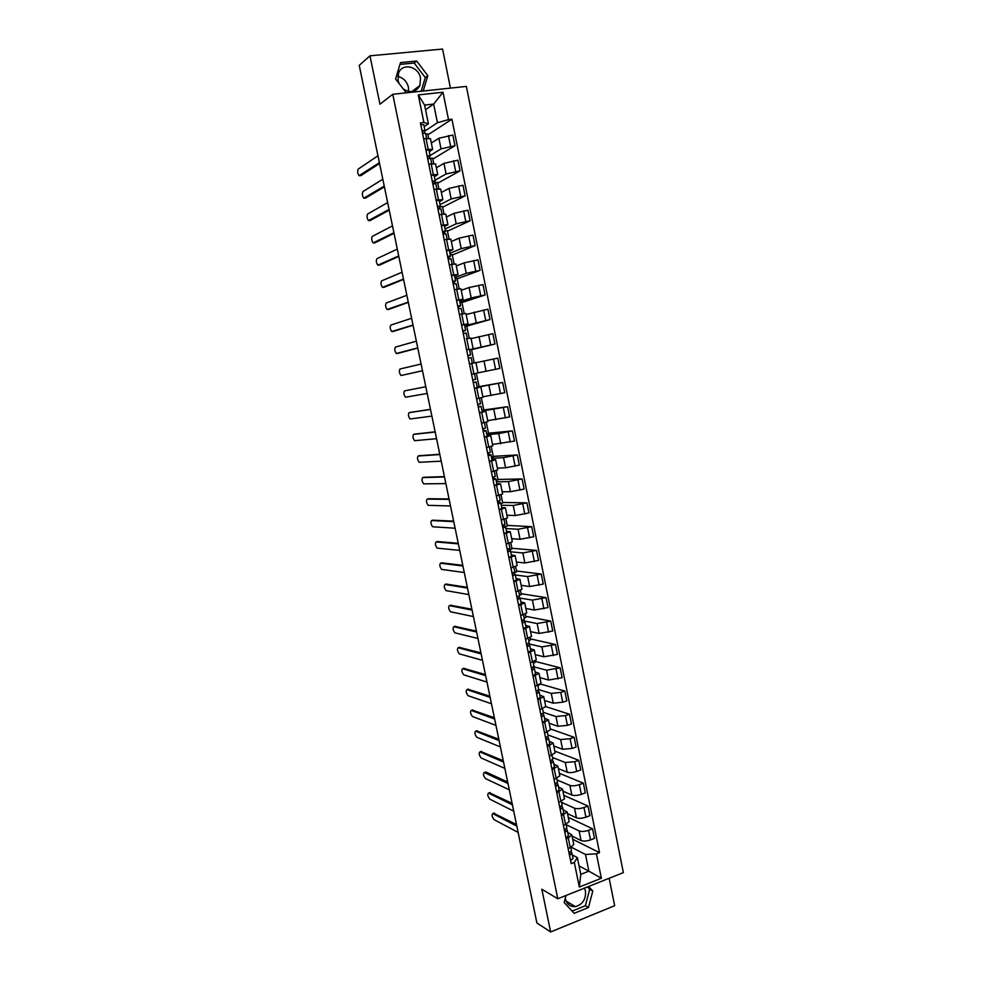 <?xml version="1.0" encoding="UTF-8"?>
<svg xmlns="http://www.w3.org/2000/svg" width="981" height="981" viewBox="0 0 981 981"><rect width="100%" height="100%" fill="white"/><g stroke="black" fill="none" stroke-linecap="round" stroke-linejoin="round"><path stroke-width="1.47" d="M584.468 888.136L585.461 890.993C586.074 899.234 582.726 904.433 575.418 906.616C570.28 906.947 566.969 904.396 565.485 898.988L565.338 898.081M397.796 76.42C403.338 77.769 406.882 81.411 408.439 87.334L408.623 91.503M399.009 83.434L398.028 80.381L398.544 73.195C402.075 62.49 418.679 66.279 420.518 78.075L419.905 85.506C415.993 92.288 410.45 93.44 403.277 88.964M450.426 88.106L442.578 49.05L369.96 55.831L359.23 65.371L536.877 922.949L550.648 931.95L614.658 905.721L609.152 878.289M557.797 898.768L623.364 872.612L466.367 86.402L392.756 94.274L557.797 898.768L541.831 889.227L550.648 931.95M369.96 55.831L379.941 104.207L392.756 94.274M572.07 836.057L581.059 840.509C583.499 841.391 586.65 841.195 590.513 839.908L594.498 838.387L592.561 828.786L588.575 830.294C584.713 831.569 581.561 831.778 579.109 830.919L566.147 824.653M567.717 832.391L571.813 834.831L568.281 837.982L570.255 847.658L573.775 844.469L571.849 835.003M570.255 847.658L568.109 848.479M568.269 817.345L592.561 828.786M568.281 837.982L566.135 838.792M567.521 813.654L576.46 817.823C578.9 818.645 582.052 818.424 585.927 817.161L589.924 815.665L587.987 806.026L583.977 807.51C580.102 808.773 576.951 808.994 574.51 808.197L561.61 802.348M563.437 825.561L569.152 821.673L567.214 812.17M563.805 795.346L587.987 806.026M563.106 809.705L567.177 812.01L561.463 815.836M562.947 791.164L571.849 795.051C574.277 795.824 577.441 795.579 581.328 794.328L585.326 792.869L583.388 783.194L579.366 784.641C575.479 785.891 572.328 786.137 569.9 785.401L557.061 779.956M558.753 802.556L564.504 798.804L562.567 789.251M559.317 773.273L583.388 783.194M558.483 786.958L562.53 789.104L556.779 792.807M558.373 768.613L567.226 772.206C569.642 772.905 572.806 772.648 576.705 771.422L580.727 769.987L578.765 760.287L574.743 761.697L565.264 762.519L552.487 757.504M554.057 779.478L559.844 775.848L557.895 766.259M554.817 751.127L578.765 760.287M553.836 764.125L557.858 766.112L552.07 769.693M553.775 745.977L562.591 749.288L572.07 748.429L576.105 747.032L574.143 737.295L570.096 738.681L560.617 739.564L547.913 734.953M549.348 756.314L555.16 752.819L553.21 743.181M550.304 728.908L574.143 737.295M549.176 741.207L553.174 743.046L547.349 746.492M549.164 723.267L557.931 726.283L567.41 725.364L571.457 723.99L569.495 714.217L565.436 715.578L555.957 716.522L543.302 712.341M544.614 733.077L550.464 729.692L548.502 720.017M545.779 706.614L569.495 714.217M544.504 718.215L548.477 719.895L542.603 723.218M544.529 700.471L553.259 703.193L562.738 702.212L566.81 700.875L564.823 691.065L560.764 692.39L551.273 693.395L538.692 689.643L536.08 691.139M539.869 709.754L545.755 706.504L543.781 696.78M540.617 684.064L564.823 691.065M537.858 685.56L539.624 684.701M539.808 695.137L543.756 696.657L537.858 699.858M539.893 677.601L548.563 680.029L562.125 677.663L560.151 667.828L546.576 670.195L533.652 666.761M535.099 686.344L541.034 683.217L539.047 673.457M534.878 661.329L560.151 667.828M533.296 663.082L535.123 662.506L534.866 661.255M535.099 671.985L539.023 673.346L533.075 676.412M535.234 654.646L543.854 656.78L557.441 654.388L555.454 644.505L541.868 646.92L528.587 643.83M530.316 662.849L536.288 659.857L534.289 650.047M530.316 638.864L555.454 644.505M528.698 640.507L530.537 639.955L530.083 637.724M530.378 648.748L534.277 649.949L528.293 652.88M530.549 631.617L539.133 633.444L552.732 631.016L550.746 621.108L537.134 623.548L524.234 620.985M525.522 639.269L531.53 636.411L529.519 626.565M525.73 616.326L550.746 621.108M524.099 617.871L525.939 617.319L525.289 614.118M525.632 625.424L529.507 626.467L523.486 629.275M525.853 608.502L534.4 610.035L548.011 607.57L546.012 597.625L532.389 600.102L519.93 598.054M520.703 615.614L526.748 612.892L524.737 602.996M521.144 593.713L546.012 597.625M519.476 595.148L521.328 594.621L520.47 590.415M520.874 602.015L524.725 602.91L518.655 605.571M521.144 585.314L529.642 586.54L543.278 584.038L541.267 574.057L527.619 576.57L515.381 574.989M515.871 591.862L521.953 589.274L519.93 579.342M516.533 571.016L541.267 574.057M513.995 572.585L516.693 571.837L515.638 566.638M516.104 578.532L519.918 579.256L513.823 581.794M516.423 562.039L524.86 562.959L538.52 560.421L536.497 550.402L522.836 552.953L510.66 551.812M511.015 568.036L517.146 565.583L515.111 555.602M511.898 548.244L536.497 550.402M509.323 549.703L512.045 548.968L510.794 542.775M511.309 554.964L515.099 555.528L508.955 557.931M511.677 538.679L520.077 539.292L533.75 536.717L531.727 526.674L518.042 529.25L505.938 528.563M506.147 544.124L512.315 541.794L510.279 531.776M507.263 525.399L531.727 526.674M505.19 526.601L507.385 526.024L505.926 518.814M506.503 531.31L510.267 531.714L504.087 533.971M506.919 515.246L515.27 515.54L528.955 512.94L526.92 502.848L513.222 505.473L501.193 505.227M501.266 520.114L507.471 517.931L505.423 507.864M502.603 502.468L526.92 502.848M500.837 503.486L502.713 503.008L501.033 494.78M501.671 507.582L505.411 507.815L499.194 509.936M502.137 491.726L510.439 491.714L524.148 489.065L522.113 478.936L508.391 481.597L496.435 481.806M496.361 496.03L502.603 493.983L500.543 483.866M497.919 479.464L522.113 478.936M496.141 480.371L498.017 479.905L496.141 470.659M496.827 483.756L500.543 483.817L494.277 485.816M497.355 468.121L505.595 467.79L519.329 465.117L517.281 454.951L503.547 457.649L491.653 458.311M491.432 471.849L497.723 469.948L495.663 459.782M493.235 456.373L517.281 454.951M491.42 457.171L493.308 456.729L491.211 446.441M491.959 459.856L495.65 459.746L489.347 461.597M492.536 444.43L514.485 441.07L512.425 430.88L498.679 433.602L486.858 434.73M486.502 447.581L492.818 445.815L490.745 435.613M488.526 433.21L512.425 430.88M486.686 433.896L488.575 433.467L486.282 422.149M487.091 435.858L490.745 435.589L484.406 437.293M487.716 420.665L509.63 416.95L507.569 406.71L482.051 411.064M481.536 423.24L487.9 421.609L485.828 411.358L479.439 412.903M483.805 409.96L507.569 406.71M481.941 410.536L483.829 410.119L481.328 397.759M482.186 411.775L485.816 411.333M482.873 396.802L504.749 392.731L502.677 382.455L477.22 387.323M476.57 398.789L482.971 397.305L480.874 387.005L474.461 388.427M479.059 386.637L502.677 382.455M477.171 387.103L479.071 386.698L476.349 373.283M477.281 387.618L480.874 387.005M478.005 372.866L499.856 368.427L497.784 358.126L475.944 362.712M472.744 379.99L475.601 379.377L474.461 373.736L471.579 374.276L478.017 372.927L475.92 362.578L469.458 363.865M469.568 349.702L494.939 344.037L492.854 333.699L471.064 338.653M466.564 349.641L469.494 349.334M474.24 362.896L471.542 349.604L469.617 349.972M471.554 349.677L494.939 344.037M473.05 348.439L470.941 338.065L466.429 338.813M464.7 325.741L490.01 319.561L487.925 309.174L466.159 314.509M461.536 324.932L468.06 323.889L464.528 324.944M469.237 338.286L466.735 325.962L464.81 326.33M466.772 326.146L490.01 319.561M468.06 323.865L465.938 313.466L459.402 314.46M459.807 301.694L471.211 297.942L485.068 294.999L482.971 284.576L469.102 287.531L461.229 290.266M456.484 300.137L463.057 299.23L459.549 300.468M464.221 313.601L461.916 302.246L459.991 302.589M461.977 302.528L485.068 294.999M463.044 299.205L460.935 288.77L454.338 289.616M454.89 277.549L466.233 273.319L480.101 270.339L477.992 259.879L464.111 262.883L456.3 265.949M451.419 275.244L458.029 274.484L454.559 275.906M459.182 288.819L457.085 278.445L455.147 278.776M457.158 278.825L480.101 270.339M458.017 274.447L455.895 263.987L449.261 264.686M449.972 253.331L461.229 248.61L475.123 245.593L473.001 235.097L459.108 238.138L451.334 241.547M446.33 250.265L452.989 249.652L449.543 251.246M454.129 263.938L452.229 254.557L450.291 254.876M452.327 255.035L475.123 245.593M452.977 249.603L450.843 239.119L444.172 239.671M445.031 229.027L456.202 223.815L470.12 220.762L467.998 210.228L454.08 213.306L446.367 217.046M441.229 225.189L447.925 224.723L444.516 226.501M449.053 238.972L447.361 230.596L445.411 230.903M447.471 231.173L470.12 220.762M447.912 224.674L445.779 214.152L439.059 214.557M440.064 204.624L451.174 198.935L465.092 195.832L462.971 185.262L449.028 188.377L441.376 192.46M436.104 200.026L442.848 199.707L439.463 201.669M443.964 213.919L442.468 206.537L440.052 206.893M442.603 207.224L465.092 195.832M442.836 199.646L440.69 189.1L433.933 189.345M435.086 180.148L446.11 173.956L460.064 170.817L457.919 160.197L443.964 163.361L436.361 167.788M430.966 174.765L437.747 174.606L434.399 176.739M438.85 188.769L437.563 182.405L434.608 182.809M437.722 183.189L460.064 170.817M437.734 174.532L435.589 163.95L428.783 164.048M430.095 155.574L441.033 148.879L455 145.703L452.854 135.059L438.887 138.247L431.333 143.03M425.803 149.419L432.633 149.406L429.31 151.724M433.725 163.52L432.646 158.186L430.512 158.456M432.817 159.069L455 145.703M432.609 149.32L430.463 138.713L423.608 138.652M579.048 865.929L588.87 871.153L585.498 854.476L571.298 847.204M570.035 853.838L569.336 854.5M572.315 854.978L577.368 857.627L580.764 874.353L588.87 871.153L601.353 878.265L579.317 887.032L574.314 862.422L577.368 857.627M425.546 109.762L433.663 104.072L424.601 105.09L428.403 123.802L423.878 122.502L420.408 122.919L571.187 863.636L574.314 862.422M423.878 122.502L418.274 94.912L442.995 92.239L448.501 119.608L437.44 122.735L433.663 104.072L442.995 92.239M585.498 854.476L596.436 853.826L599.501 852.636L451.922 119.204L448.501 119.608M596.436 853.826L601.353 878.265M566.025 895.494L564.161 902.508L574.179 913.323L588.465 907.511L592.794 891.018L588.637 886.468M423.216 91.012L427.814 75.672L416.692 61.03L400.53 62.588L395.576 78.958L406.244 92.827M424.896 131.037L437.44 122.735M428.403 123.802L424.209 126.623M572.72 839.258L599.501 852.636M427.9 134.863L451.922 119.204M428.574 138.186L427.704 133.87L425.729 134.115M579.317 887.032L580.764 874.353M424.601 105.09L418.274 94.912M572.119 911.091L585.387 905.721L589.704 889.301L587.521 886.91M589.704 889.301L592.794 891.018M585.387 905.721L588.465 907.511M421.205 91.233L425.288 77.585L414.203 63.029L399.978 64.415M414.203 63.029L416.692 61.03M425.288 77.585L427.814 75.672M571.482 850.87L570.783 847.437L571.482 850.87L568.992 852.808M493.688 813.261L516.496 824.543M570.01 853.715L569.495 852.636M571.175 851.655L571.984 853.347L569.495 855.297M571.997 853.531L573.051 858.596L570.562 860.558M516.828 826.161L492.769 813.592C491.518 814.77 491.947 816.793 494.081 819.65L518.127 832.428M566.846 828.074L566.123 824.543L566.846 828.074L564.333 829.963M489.433 792.771L512.107 803.329M565.387 830.968L564.688 831.692M565.375 830.932L564.823 829.803M566.515 828.859L567.349 830.564L564.848 832.452M567.374 830.735L568.416 835.824L565.914 837.737M512.425 804.874L488.513 793.089C487.238 794.291 487.667 796.314 489.801 799.159L513.725 811.164M561.439 801.575L562.187 805.205L559.673 807.032M507.999 783.512L484.234 772.538L485.828 771.986L507.692 782.041M560.752 808.197L560.028 808.81M560.727 808.074L560.114 806.885M561.831 805.977L562.702 807.706L560.176 809.533M562.714 807.866L563.768 812.979L561.255 814.831M484.234 772.538C482.946 773.764 483.375 775.787 485.509 778.607L509.298 789.815M557.527 782.249L556.767 778.509L557.527 782.249L554.988 784.015M480.886 751.581L503.265 760.692M555.393 783.88L556.08 785.205L555.356 785.842M557.122 783.022L558.03 784.763L555.491 786.529M558.054 784.923L559.109 790.061L556.583 791.839M503.56 762.09L479.93 751.9C478.654 753.163 479.071 755.186 481.18 757.982L504.872 768.417M552.843 759.22L552.058 755.37L552.843 759.22L550.28 760.925M476.594 730.87L498.826 739.269M551.396 762.225L550.66 762.789M551.371 762.114L550.66 760.802M552.389 759.981L553.358 761.734L550.795 763.439M553.37 761.881L554.437 767.056L551.886 768.773M499.108 740.594L475.613 731.201C474.338 732.488 474.743 734.524 476.84 737.295L500.42 746.933M548.146 736.106L547.337 732.145L548.146 736.106L545.559 737.749M472.29 710.109L494.375 717.773M546.687 739.11L545.951 739.662M546.675 739.012L545.89 737.651M547.643 736.866L548.649 738.632L546.074 740.275M548.673 738.779L549.74 743.978L547.165 745.621M494.632 719.024L471.272 710.428C470.009 711.752 470.414 713.788 472.486 716.535L495.957 725.388M542.579 708.846L543.425 712.917L540.825 714.487M467.974 689.263L489.911 696.216M541.966 715.922L541.23 716.449M541.953 715.836L541.107 714.401M542.873 713.665L543.94 715.443L541.34 717.025M543.952 715.578L545.031 720.802L542.444 722.396M490.157 697.381L466.919 689.606C465.668 690.955 466.073 692.991 468.121 695.713L491.481 703.769M538.667 689.582L537.846 685.449L538.667 689.582M463.657 668.368L485.436 674.585M536.288 691.078L537.232 692.598L536.484 693.15M538.079 690.379L539.207 692.181L536.595 693.69M539.219 692.304L540.298 697.552L537.698 699.085M485.656 675.664L462.566 668.699C461.328 670.097 461.708 672.132 463.731 674.83L486.981 682.077M533.946 666.283L533.063 661.979L533.946 666.283L531.31 667.718M459.316 647.399L480.935 652.88M532.475 669.238L531.727 669.778M532.462 669.226L531.444 667.681M533.247 667.006L534.461 668.834L531.825 670.281M535.552 674.229L534.473 668.895L535.552 674.229L532.928 675.688M481.144 653.886L458.188 647.742C456.95 649.164 457.342 651.2 459.341 653.873L482.48 660.311M529.176 642.837L528.281 638.435L529.176 642.837L526.527 644.21L527.704 645.792L526.956 646.32M454.963 626.369L476.423 631.102M528.391 643.561L529.691 645.4L527.042 646.773M529.703 645.51L530.795 650.808L528.146 652.206M476.619 632.034L453.786 626.712C452.572 628.159 452.952 630.207 454.926 632.855L477.955 638.484M524.394 619.318L523.474 614.793L524.394 619.318L521.72 620.617M450.598 605.265L471.898 609.25M522.934 622.322L522.162 622.776M522.91 622.273L521.745 620.728M523.511 620.029L524.909 621.88L522.248 623.193M526.024 627.313L524.921 621.929L526.024 627.313L523.351 628.649M472.069 610.096L449.384 605.608C448.182 607.092 448.55 609.152 450.5 611.776L473.418 616.571M519.587 595.712L518.642 591.065L519.587 595.712L516.901 596.951M446.22 584.1L467.361 587.325M518.127 598.717L517.355 599.146M518.115 598.68L516.975 597.294M518.581 596.423L520.114 598.287L517.428 599.526M521.218 603.732L520.126 598.324L521.218 603.732L518.544 604.995M467.52 588.097L444.969 584.443C443.78 585.964 444.135 588.024 446.061 590.623L468.857 594.596M514.767 572.009L513.811 567.263L514.767 572.009L512.07 573.186M441.83 562.861L462.799 565.338M512.18 573.762L513.308 575.013L512.523 575.43M513.603 572.732L515.295 574.596L512.597 575.773M515.295 574.682L516.411 580.078L513.713 581.267M462.946 566.025L440.53 563.217C439.353 564.762 439.709 566.822 441.609 569.409L464.295 572.536M509.936 548.232L508.943 543.364L509.936 548.232L507.214 549.335M437.428 541.561L458.225 543.266M507.373 550.157L508.465 551.248L507.68 551.641M508.563 548.968L510.463 550.832L507.741 551.947M511.579 556.325L510.476 550.868L511.579 556.325L508.857 557.453M458.36 543.879L436.091 541.917C434.914 543.499 435.27 545.571 437.146 548.121L459.709 550.415M505.08 524.369L504.075 519.39L505.08 524.369L502.346 525.411M433.013 520.188L453.639 521.132M503.609 527.41L502.812 527.753M503.596 527.373L502.554 526.478M503.449 525.117L505.62 526.981L502.873 528.023M505.607 527.042L506.736 532.487L504.001 533.541M453.749 521.659L431.628 520.543C430.463 522.162 430.818 524.234 432.67 526.772L455.11 528.219M499.157 495.319L500.212 500.42L497.453 501.389M428.587 498.753L449.04 498.924M498.74 503.474L497.943 503.793M498.74 503.461L497.723 502.701M497.943 501.266L500.751 503.032L497.98 504.013M501.867 508.575L500.751 503.069L501.867 508.575L499.108 509.556M449.139 499.366L427.152 499.108C425.999 500.751 426.343 502.836 428.182 505.35L450.5 505.938M495.331 476.386L494.265 471.162L495.331 476.386L492.548 477.281M424.135 477.244L444.43 476.631M492.854 478.838L493.848 479.415L493.038 479.734M492.621 477.661L495.859 479.01L493.075 479.917M495.859 479.059L496.987 484.565L494.216 485.485M444.503 476.987L422.664 477.6C421.523 479.28 421.867 481.364 423.669 483.854L445.865 483.596M490.426 452.266L489.335 446.919L490.426 452.266L487.618 453.099M419.684 455.675L439.795 454.264M488.943 455.319L488.133 455.589M488.93 455.307L487.986 454.902M487.802 453.97L490.954 454.902L488.158 455.736M490.954 454.939L492.094 460.469L489.298 461.328M439.856 454.546L418.151 456.018C417.035 457.735 417.366 459.831 419.145 462.309L441.229 461.168M484.369 422.603L485.497 428.059L482.677 428.82M415.208 434.031L435.147 431.836M483.093 430.867L484.025 431.125L483.192 431.358M482.959 430.205L486.036 430.696L483.216 431.468M487.177 436.287L486.036 430.708L487.177 436.287L484.356 437.072M435.184 432.02L413.639 434.375C412.523 436.128 412.854 438.225 414.607 440.677L436.557 438.679M480.555 403.767L479.427 398.176L480.555 403.767L477.71 404.454M478.998 398.274L476.57 398.813M410.72 412.314L430.487 409.322M478.188 406.747L479.071 406.833L478.25 407.041M478.103 406.355L481.095 406.416L478.262 407.103M481.082 406.428L482.235 412.032L479.402 412.731M430.5 409.433L409.102 412.658C407.998 414.448 408.329 416.557 410.058 418.985L431.885 416.103M475.601 379.377L474.461 373.736L471.579 374.301M404.552 390.879L425.803 386.735L404.552 390.879C403.461 392.694 403.78 394.803 405.496 397.219L427.201 393.455M473.259 382.553L476.141 382.038L473.234 382.418M477.293 387.667L476.141 382.038L477.293 387.667L474.436 388.317M467.778 355.6L468.599 355.318L467.753 355.478M467.814 355.784L470.622 354.901L467.741 355.453M469.47 349.248L470.622 354.901L469.47 349.248L466.588 349.776M422.492 370.757L401.339 375.465L422.492 370.72M471.567 363.436L469.617 363.828M471.162 357.575L472.315 363.228L471.162 357.575L468.293 358.126M421.094 364.012L399.99 369.015C398.911 370.867 399.23 372.988 400.922 375.392L401.339 375.465M462.811 331.222L463.596 330.756L462.738 330.879M462.897 331.664L465.632 330.339L462.725 330.818M464.479 324.662L465.632 330.339L464.479 324.662L461.573 325.116M417.796 348.047L398.396 353.246M466.171 333.025L467.324 338.641L466.171 333.025L463.277 333.503M416.373 341.18L395.404 347.09C394.35 348.978 394.656 351.112 396.324 353.479L417.759 347.924M457.833 306.746L458.581 306.109L457.722 306.207M457.968 307.458L460.616 305.692L457.698 306.097M460.592 305.667L459.464 299.99L456.533 300.37M413.062 325.251L393.761 331.284M461.168 308.39L462.296 313.92L461.168 308.39L458.237 308.794M411.628 318.285L390.818 325.091C389.764 327.016 390.07 329.15 391.726 331.504L413.026 325.042M452.83 282.185L453.541 281.351L452.67 281.437M453.026 283.178L455.589 280.958L452.646 281.277M455.564 280.922L454.424 275.232L451.468 275.538M408.329 302.381L389.126 309.26M457.232 289.113L456.14 283.656L453.197 283.987M406.857 295.293L386.207 303.019C385.177 304.981 385.472 307.127 387.103 309.469L408.268 302.087M447.802 257.525L448.489 256.531L447.618 256.568M448.072 258.8L450.537 256.127L447.569 256.372M449.372 250.376L450.537 256.102L449.372 250.376L446.404 250.609M403.571 279.438L384.466 287.151M451.088 258.837L452.18 264.208L451.088 258.837L448.121 259.094M402.087 272.24L381.584 280.873C380.567 282.871 380.861 285.03 382.467 287.347L403.498 279.045M442.774 232.779L443.424 231.614L442.529 231.614M443.78 233.981L445.472 231.197L442.48 231.381M444.295 225.434L445.46 231.173L444.295 225.434L441.303 225.593M398.801 256.409L379.794 264.98M446.024 233.919L447.103 239.205L446.024 233.919L443.044 234.103M397.293 249.1L376.949 258.665C375.931 260.688 376.226 262.859 377.808 265.164L398.703 255.931M437.71 207.947L438.335 206.599L437.44 206.574M439.145 208.843L440.383 206.182L437.379 206.292M439.206 200.406L440.371 206.157L439.206 200.406L436.202 200.48M394.019 233.306L375.11 242.736M440.935 208.916L442.002 214.116L440.935 208.916L437.931 209.027M392.486 225.888L372.29 236.372C371.296 238.432 371.578 240.615 373.148 242.908L393.908 232.742M432.646 183.03L433.222 181.497L432.314 181.436M434.276 183.655L435.282 181.08L432.253 181.105M435.245 181.007L434.093 175.268L431.064 175.28M389.224 210.118L370.401 220.406M435.834 183.815L436.876 188.941L435.834 183.815L432.805 183.852M387.654 202.589L367.63 214.017C366.636 216.114 366.919 218.297 368.464 220.578L389.089 209.468M427.544 158.015L428.096 156.298L427.176 156.2M429.335 158.395L430.156 155.881L427.103 155.832M430.119 155.807L428.967 150.056L425.913 149.983M384.405 186.856L365.692 198.015M431.726 163.668L430.708 158.628L427.667 158.591M382.811 179.216L362.945 191.577C361.964 193.711 362.247 195.906 363.767 198.174L384.245 186.12M422.443 132.913L422.946 131.013L422.026 130.878M424.344 133.048L425.006 130.596L421.94 130.461M424.981 130.498L423.817 124.746L420.751 124.599M379.561 163.52L360.959 175.538M425.57 133.355L426.576 138.296L425.57 133.355L422.504 133.232M377.955 155.758L358.237 169.075C357.28 171.246 357.55 173.453 359.058 175.697L379.389 162.687M438.887 138.247L441.033 148.879M443.964 163.361L446.11 173.956M449.028 188.377L451.174 198.935M454.08 213.306L456.202 223.815M459.108 238.138L461.229 248.61M464.111 262.883L466.233 273.319M469.102 287.531L471.211 297.942M474.081 312.105L476.177 322.467M479.035 336.581L481.119 346.906M483.976 360.959L486.061 371.259M488.894 385.263L490.966 395.515M493.799 409.482L495.859 419.696M498.679 433.602L500.739 443.792M503.547 457.649L505.595 467.79M508.391 481.597L510.439 491.714M513.222 505.473L515.27 515.54M518.042 529.25L520.077 539.292M522.836 552.953L524.86 562.959M527.619 576.57L529.642 586.54M532.389 600.102L534.4 610.035M537.134 623.548L539.133 633.444M541.868 646.92L543.854 656.78M546.576 670.195L548.563 680.029M551.273 693.395L553.259 703.193M555.957 716.522L557.931 726.283M560.617 739.564L562.591 749.288M565.264 762.519L567.226 772.206M569.9 785.401L571.849 795.051M574.51 808.197L576.46 817.823M579.109 830.919L581.059 840.509M431.15 163.741L433.332 174.446M436.287 189.014L438.458 199.683M441.413 214.201L443.571 224.833M446.514 239.303L448.673 249.885M451.603 264.294L453.749 274.852M456.668 289.211L458.814 299.72M461.72 314.03L463.854 324.503M466.748 338.752L468.869 349.187M471.763 363.399L473.872 373.786M476.754 387.936L478.863 398.298M481.72 412.4L483.829 422.725M486.686 436.778L488.771 447.054M491.616 461.058L493.701 471.297M496.545 485.252L498.618 495.466M501.45 509.36L503.511 519.538M506.331 533.382L508.391 543.523M511.199 557.318L513.259 567.41M516.055 581.169L518.103 591.224M520.886 604.934L522.922 614.952M525.706 628.613L527.729 638.606M530.5 652.206L532.524 662.163M535.283 675.713L537.294 685.633M540.04 699.146L542.052 709.03M544.798 722.482L546.797 732.341M549.519 745.744L551.518 755.566M554.24 768.932L556.227 778.706M558.937 792.023L560.924 801.771M563.621 815.039L565.596 824.751M425.987 138.37L428.17 149.112M453.529 160.786L455.675 171.405M458.593 185.875L460.727 196.47M463.633 210.878L465.767 221.424M468.66 235.783L470.782 246.292M473.664 260.603L475.773 271.075M478.654 285.336L480.764 295.772M483.621 309.971L485.718 320.37M488.575 334.521L490.659 344.883M493.504 358.985L495.589 369.31M498.422 383.363L500.506 393.639M503.327 407.642L505.387 417.894M508.207 431.836L510.267 442.051M513.075 455.957L515.123 466.122M517.919 479.979L519.967 490.12M522.75 503.915L524.786 514.019M527.557 527.766L529.581 537.833M532.352 551.543L534.375 561.573M537.122 575.222L539.145 585.216M541.892 598.827L543.891 608.784M546.625 622.334L548.637 632.267M551.359 645.768L553.358 655.664M556.068 669.116L558.054 678.975M560.764 692.39L562.738 702.212M565.436 715.578L567.41 725.364M570.096 738.681L572.07 748.429M574.743 761.697L576.705 771.422M579.366 784.641L581.328 794.328M583.977 807.51L585.927 817.161M588.575 830.294L590.513 839.908M448.452 135.599L450.598 146.267M492.818 813.605L494.399 813.041M490.095 792.538L488.513 793.089L490.12 792.55M479.93 751.9L481.524 751.36M475.613 731.201L477.207 730.673M471.272 710.428L472.879 709.913M466.919 689.606L468.538 689.091M462.566 668.699L464.172 668.208M458.188 647.742L459.807 647.252M453.786 626.712L455.417 626.234M449.384 605.608L451.015 605.142M444.969 584.443L446.6 583.989M440.53 563.217L442.173 562.775M436.091 541.917L437.734 541.487M431.628 520.543L433.271 520.126M427.152 499.108L428.807 498.704M422.664 477.6L424.319 477.207M418.151 456.018L419.819 455.638M413.639 434.375L415.306 434.007M409.102 412.658L410.781 412.302M396.765 353.565L398.458 353.234M392.167 331.59L393.872 331.271M387.569 309.542L389.273 309.236M382.946 287.421L384.662 287.126M378.323 265.226L380.027 264.944M373.663 242.957L375.392 242.687M369.003 220.615L370.732 220.357M364.319 198.199L366.048 197.966M359.635 175.722L361.364 175.489M575.418 906.616L566.135 901.098M419.905 85.506L411.701 91.674M573.051 858.596L571.997 853.433M492.769 813.592L494.35 813.016M568.416 835.824L567.361 830.649M562.187 805.205L561.451 801.563M563.768 812.979L562.714 807.792M559.109 790.061L558.054 784.837M554.437 767.056L553.37 761.808M549.74 743.978L548.673 738.705M543.425 712.917L542.591 708.846M545.031 720.802L543.952 715.517M540.298 697.552L539.219 692.243M530.795 650.808L529.703 645.449M516.411 580.078L515.307 574.645M506.736 532.487L505.62 527.005M500.212 500.42L499.182 495.319M496.987 484.565L495.871 479.035M492.094 460.469L490.966 454.914M485.497 428.059L484.393 422.59M482.235 412.032L481.095 406.416M460.616 305.68L459.464 299.99M455.589 280.934L454.424 275.232M457.244 289.113L456.14 283.656M435.27 181.044L434.093 175.268M430.144 155.844L428.967 150.056M431.738 163.668L430.708 158.628M425.006 130.547L423.817 124.746"/></g></svg>
